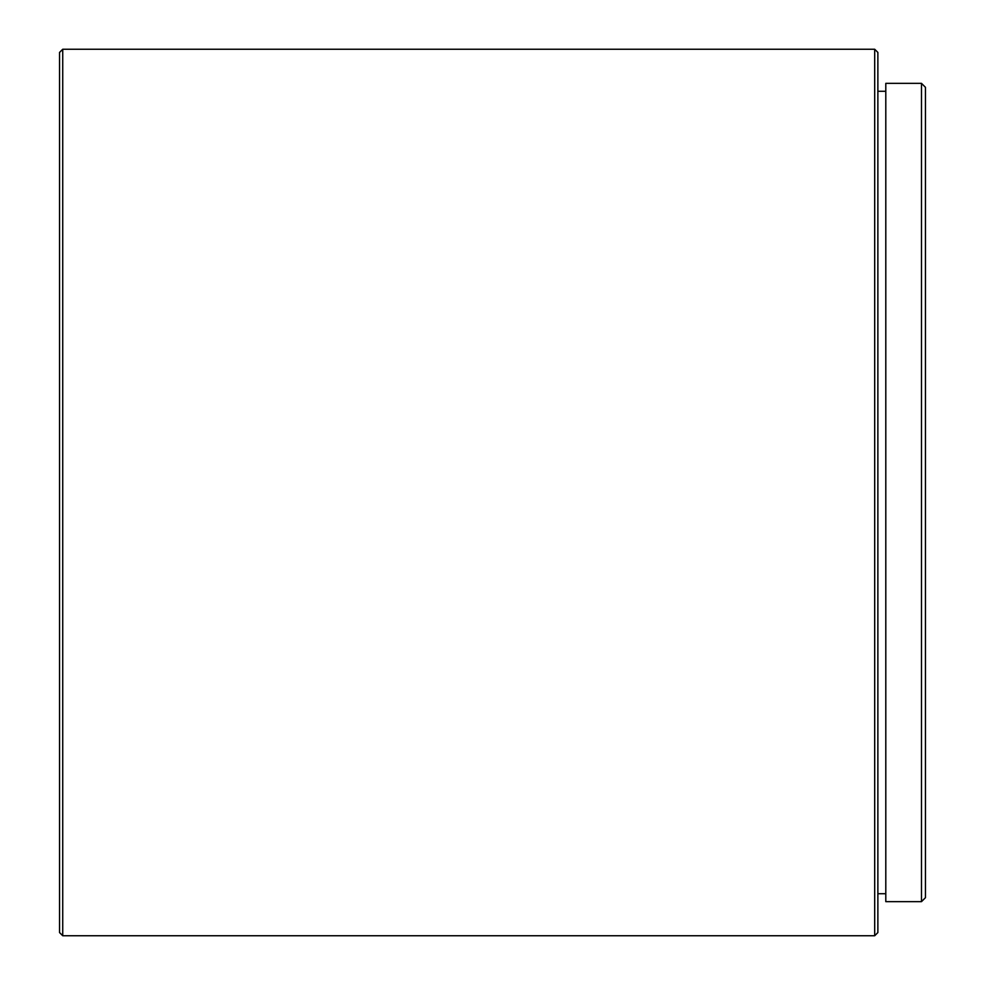 <?xml version="1.0" encoding="UTF-8"?>
<svg xmlns="http://www.w3.org/2000/svg" width="985" height="985" viewBox="0 0 985 985"><rect width="100%" height="100%" fill="white"/><g stroke="black" fill="none" stroke-linecap="round" stroke-linejoin="round"><path stroke-width="1.48" d="M59.556 932.573L59.556 52.427L62.732 49.25L62.732 935.75L59.556 932.573M874.692 49.25L877.869 52.427L877.869 932.573L874.692 935.75L874.692 49.25L62.732 49.25M874.692 935.75L62.732 935.75M885.798 91.273L877.869 91.273M885.798 893.727L877.869 893.727M921.48 83.343L925.444 87.308L925.444 897.692L921.48 901.657L921.48 83.343L885.798 83.343L885.798 901.657L921.48 901.657"/></g></svg>
